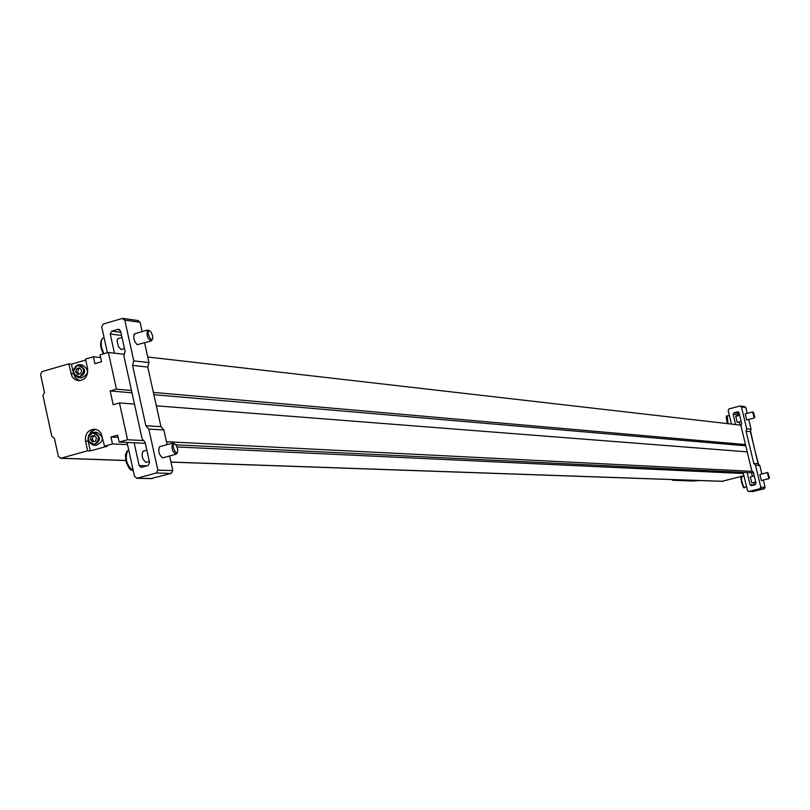 <?xml version="1.0" encoding="UTF-8"?>
<svg xmlns="http://www.w3.org/2000/svg" width="810" height="810" viewBox="0 0 810 810"><rect width="100%" height="100%" fill="white"/><g stroke="black" fill="none" stroke-linecap="round" stroke-linejoin="round"><path stroke-width="1.21" d="M88.118 440.782L90.325 450.907L107.163 446.239L104.53 446.128L112.468 443.931L127.555 444.629L134.551 476.503L137.123 478.224L156.279 473.01L157.859 470.154L148.807 429.087L163.863 429.988L160.937 426.657L147.785 367.051L148.979 362.576L144.615 342.853M90.325 450.907L87.652 450.795L60.922 458.207L125.793 460.465M722.257 481.261L743.904 475.733M751.781 473.951L751.65 472.757M177.066 446.958L743.367 473.506L747.468 490.546L748.642 491.498L759.901 488.703L760.792 487.185L755.507 465.254L759.81 465.507L758.13 463.715L750.384 431.649L751.062 429.259L748.693 419.428M85.708 360.055L71.412 364.176L68.708 363.903L42.12 371.557L40.561 374.423L44.509 392.617L42.94 395.483L51.84 436.499L54.391 438.21L58.36 456.486L60.922 458.207M112.468 443.931L110.96 437.025L117.653 435.173L119.161 442.068L127.545 439.749L119.465 402.934L113.187 404.706L110.17 390.936L116.448 389.154L108.388 352.471L100.055 354.871L101.554 361.736L94.891 363.649L93.393 356.795L85.495 359.063L87.612 368.773C88.138 376.093 85.08 380.082 78.459 380.72L74.824 379.505L72.049 376.66L68.708 363.903M93.393 356.795L100.642 357.595M753.705 445.409L750.556 431.052M758.555 464.171L755.426 452.507M743.084 472.341L743.367 473.506M127.079 442.452L127.555 444.629M110.96 437.025L118.139 437.4M119.161 442.068L145.324 443.343M167.042 444.396L167.802 444.427M175.962 444.832L753.553 472.858M127.545 439.749L143.633 440.559M166.455 441.713L752.571 471.369M119.465 402.934L134.49 404.109L142.125 438.838L145.081 442.209L149.597 462.733L148.017 465.588L141.183 467.37L139.148 465.588L134.146 442.797M156.34 405.81L747.225 451.869L751.71 470.438L753.401 472.25L756.044 483.216L755.153 484.734L751.245 485.676L750.07 484.724L747.144 472.544M110.17 390.936L132.01 392.82M153.89 394.703L745.777 445.824M153.373 392.404L745.473 444.579L747.225 451.869M116.448 389.154L131.493 390.481L134.49 404.109M114.453 353.17L110.241 333.993L111.81 331.138L118.037 329.326L120.599 330.986L125.084 351.348L123.879 355.863L131.493 390.481M735.581 424.551L733.101 414.264L733.992 412.746L738.011 411.784L739.054 412.715L741.687 423.63L740.998 426.04L745.473 444.579M108.388 352.471L124.294 354.294M147.744 356.997L741.241 425.199M104.53 446.128L101.098 433.188L98.192 430.292L94.405 429.138C87.925 429.928 84.969 433.897 85.526 441.055L87.652 450.795M755.507 465.254L753.806 463.452L746.03 431.183L746.709 428.774L741.433 406.934L739.955 406.033L729.061 408.888L728.17 410.407L731.46 424.075M752.662 491.548L764.184 488.815L765.075 487.306L763.324 480.057M768.862 478.659L761.329 480.563L759.861 474.488M761.856 473.971L759.81 465.507M753.806 463.452L758.13 463.715M746.03 431.183L750.384 431.649M746.709 428.774L751.062 429.259M754.211 417.99L746.698 419.934L745.24 413.89M747.225 413.363L745.828 407.551L744.805 406.62L740.411 406.002M741.14 421.392L737.221 422.405L735.763 416.36M740.006 425.058L739.236 421.888M737.778 415.824L737.535 414.841L739.155 413.14M750.07 484.724L754.434 484.917M755.75 481.98L751.812 482.973L750.354 476.898M754.414 484.856L753.837 482.466M752.369 476.381L751.498 472.757M148.807 429.087L145.861 425.716L132.577 365.421L133.792 360.895L124.811 320.142L122.239 318.482L103.275 324.01L101.716 326.865L107.396 352.755M151.197 478.528L171.254 473.404L172.824 470.58L169.594 455.969M175.73 454.288L162.628 457.883C159.003 454.896 157.96 451.18 159.509 446.715L160.137 446.543M167.093 444.629L163.863 429.988M145.861 425.716L160.937 426.657M132.577 365.421L147.785 367.051M133.792 360.895L148.979 362.576M150.721 341.101L137.173 344.675L134.997 342.012L133.883 338.772L133.812 334.884L135.219 333.588M142.135 331.594L140.079 322.289L137.538 320.649M124.487 348.644L121.206 349.596L118.483 346.771L117.116 341.395L117.572 339.025L118.736 338.357M149.323 461.518L146.023 462.429C142.368 459.462 141.325 455.746 142.904 451.281L143.542 451.109M149.485 330.642C144.939 331.634 153.748 346.488 152.594 335.897L151.166 332.1L149.485 330.642M149.556 330.652L147.43 330.055C146.306 335.745 147.663 339.35 151.5 340.868L152.179 339.461M768.093 473.03L769.449 477.728L768.093 473.03M768.143 473.04L767.303 472.594L768.892 478.649L769.358 477.89M753.442 412.381L754.798 417.059L753.442 412.381M753.482 412.391L752.632 411.956L754.252 417.98L754.707 417.221M174.494 443.769C170.06 445.135 178.676 459.624 177.603 449.003L176.458 445.611L174.494 443.769M174.677 443.789L172.611 443.11C171.214 448.558 172.459 452.233 176.337 454.126L177.137 452.658M71.412 364.176L73.194 372.367M73.366 373.157L75.289 377.713L79.694 380.72M81.213 377.895L81.364 377.906C89.191 374.23 89.556 369.927 82.468 364.996L79.734 364.713M95.823 429.33L91.186 431.467L88.361 436.063M96.238 445.328L96.37 445.338C104.065 441.288 104.237 436.965 96.906 432.358L94.173 432.206M76.555 368.712L79.552 367.851L81.668 370.271L80.797 373.562L77.8 374.412L75.684 371.992L76.555 368.712L78.489 368.904L77.618 372.185L75.684 371.992M91.287 436.236L94.294 435.395L96.43 437.845L95.55 441.136L92.543 441.966L90.416 439.516L91.287 436.236L93.211 436.337L92.33 439.617L90.416 439.516M80.069 368.449L78.489 368.904M77.618 372.185L79.218 374.007M94.74 435.901L93.211 436.337M92.33 439.617L94.021 441.561M675.003 479.672L672.523 480.3L693.309 481.008L700.053 480.543M672.523 480.3L672.351 479.571M170.94 462.044L722.905 481.292M726.783 416.765L727.471 423.62M741.363 477.242L741.484 482.365L743.843 486.921M101.453 340.24L100.855 346.386L103.498 353.879M126.279 452.8C124.649 459.27 126.208 464.879 130.957 469.597M759.901 488.703L764.184 488.815M748.946 491.467L753.3 491.559M760.792 487.185L765.075 487.306M741.433 406.934L745.828 407.551M733.101 414.264L737.535 414.841M733.992 412.746L738.426 413.323M737.576 411.814L738.467 411.925M156.279 473.01L171.254 473.404M137.123 478.224L152.3 478.548M157.859 470.154L172.824 470.58M124.811 320.142L140.079 322.289M110.241 333.993L121.581 335.451M111.81 331.138L120.892 332.323M118.037 329.326L119.597 329.528M139.148 465.588L147.086 465.841M104.075 337.831L102.576 338.266C100.298 341.658 100.764 346.812 103.984 353.737M741.859 476.483L741.474 479.976L743.124 485.676L744.289 487.336L746.587 486.881M727.299 416.006L727.977 423.681M133.285 470.752L130.451 469.648L128.982 468.048L126.32 462.53L125.428 455.23L126.795 451.393L128.81 450.37L127.605 450.704C124.74 458.825 126.633 465.497 133.285 470.721M73.518 373.856L70.824 373.592M88.199 441.177L85.526 441.055M77.628 364.885C71.574 369.775 71.857 374.028 78.469 377.642C86.305 373.957 86.68 369.643 79.582 364.692L77.628 364.885M77.456 365.533C71.817 371.112 72.637 374.848 79.896 376.731C85.536 371.152 84.716 367.416 77.456 365.533M92.36 432.388C86.214 437.451 86.599 441.723 93.504 445.206C101.209 441.146 101.382 436.813 94.031 432.196L92.36 432.388M92.188 433.056C86.538 438.605 87.358 442.361 94.648 444.305C100.308 438.757 99.488 435.01 92.188 433.056M60.365 458.278L125.803 460.546M170.961 462.125L722.591 481.322M748.642 491.498L752.996 491.599M123.1 318.431L138.318 320.588M136.596 478.295L151.774 478.619M117.916 338.6L122.016 337.416M134.409 333.821L147.43 330.055M104.115 337.821L102.576 338.266C99.772 341.85 100.045 347.065 103.417 353.909M750.293 476.908L754.282 475.895M759.8 474.498L767.303 472.594M743.955 475.946L741.747 476.503C738.933 473.202 743.509 491.184 744.542 487.397M735.683 416.37L739.682 415.327M745.159 413.9L752.632 411.956M729.385 415.439L727.147 416.026C725.952 415.095 726.054 417.626 727.451 423.62M142.904 451.281L146.833 450.198M159.509 446.715L172.611 443.11M81.364 377.906L78.469 377.642C71.867 374.099 71.553 369.856 77.527 364.915L79.582 364.692M96.37 445.338L93.504 445.206C86.609 441.784 86.194 437.522 92.279 432.418L94.031 432.196"/></g></svg>
